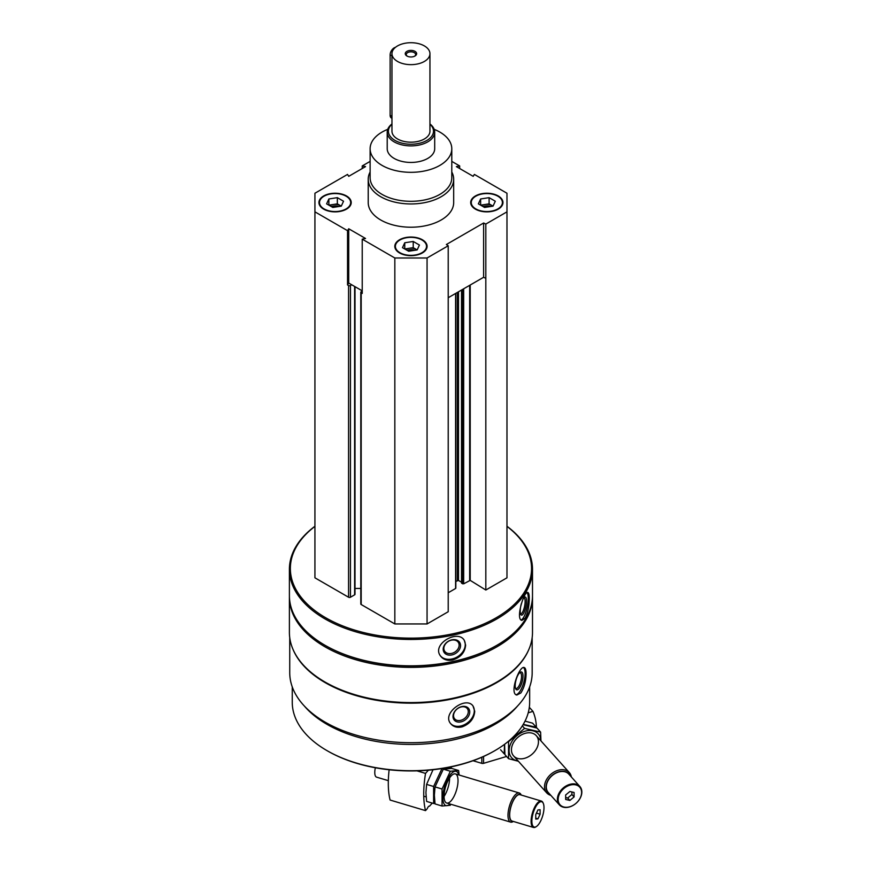 <?xml version="1.0" encoding="UTF-8"?>
<svg xmlns="http://www.w3.org/2000/svg" width="871" height="871" viewBox="0 0 871 871"><rect width="100%" height="100%" fill="white"/><g stroke="black" fill="none" stroke-linecap="round" stroke-linejoin="round"><path stroke-width="1.31" d="M323.664 209.138A16.146 9.32 0 0 0 341.258 211.163A16.146 9.32 0 0 0 351.22 202.551A16.146 9.32 0 0 0 335.074 193.231A16.146 9.32 0 0 0 318.928 202.551A16.146 9.32 0 0 0 323.664 209.138M475.414 209.138A16.146 9.32 0 0 0 493.008 211.163A16.146 9.32 0 0 0 502.97 202.551A16.146 9.32 0 0 0 486.824 193.231A16.146 9.32 0 0 0 470.688 202.551A16.146 9.32 0 0 0 475.414 209.138M451.788 172.012A42.733 24.671 180 0 1 453.682 179.284L453.682 202.551A42.733 24.671 180 0 1 410.949 227.222A42.733 24.671 180 0 1 368.215 202.551L368.215 179.284A42.733 24.671 180 0 1 370.121 172.012M451.788 161.385L459.67 165.936L456.371 166.611L473.182 176.323L474.368 174.418L506.976 193.242L506.976 211.849L485.822 224.065L483.623 222.998L446.377 244.511L448.217 245.774L427.062 257.99L394.835 257.99L362.227 239.155L365.537 238.48L348.716 228.768L347.54 230.673L314.932 211.849L314.932 193.242L347.54 174.418L348.716 176.323L365.537 166.611L362.227 165.936L370.121 161.385M399.539 252.949A16.146 9.32 0 0 0 417.133 254.963A16.146 9.32 0 0 0 427.095 246.351A16.146 9.32 0 0 0 410.949 237.032A16.146 9.32 0 0 0 394.813 246.351A16.146 9.32 0 0 0 399.539 252.949M362.227 239.155L362.227 293.429L361.193 292.841A1.328 0.762 180 0 1 360.801 292.297A1.328 0.762 180 0 1 361.193 291.752L362.227 291.154M347.54 284.948L348.716 283.042L351.753 284.795L350.447 285.546A1.328 0.762 180 0 1 348.574 285.546L347.54 284.948L347.54 230.673M532.17 637.594L532.17 672.717A121.221 69.985 180 0 1 410.949 742.702A121.221 69.985 180 0 1 289.738 672.717L289.738 637.594M528.555 650.136A121.221 69.985 180 0 1 410.949 703.158A121.221 69.985 180 0 1 293.342 650.136M520.814 692.989C524.222 687.698 525.975 681.274 526.073 673.708C526.062 670.028 525.453 667.97 524.222 667.534C519.377 665.313 509.023 693.849 516.819 695.036L520.814 692.989M462.185 726.85C469.905 723.888 474.096 718.717 474.739 711.302L472.997 705.946C465.854 695.7 441.27 713.371 450.84 723.845C453.562 726.958 457.34 727.96 462.185 726.85M506.976 526.258A121.548 70.181 180 0 1 532.497 569.286L532.497 595.655A121.548 70.181 180 0 1 496.906 645.269A121.548 70.181 180 0 1 325.003 645.269A121.548 70.181 180 0 1 289.401 595.655L289.401 569.286A121.548 70.181 180 0 1 314.932 526.258M532.497 569.286A121.548 70.181 180 0 1 410.949 639.466A121.548 70.181 180 0 1 289.401 569.286M525.169 618.105C527.87 612.661 529.23 606.151 529.252 598.584C529.263 594.828 528.784 592.792 527.815 592.476C524.015 590.778 515.24 619.836 521.958 620.348L525.169 618.105M452.528 660.044C460.563 657.496 464.929 652.521 465.626 645.15L464.341 640.446C458.135 628.971 431.798 643.876 440.247 655.645C442.925 659.478 447.019 660.947 452.528 660.044M506.976 526.389A120.601 69.626 180 0 1 492.289 619.923A120.601 69.626 180 0 1 329.619 619.923A120.601 69.626 180 0 1 314.932 526.389M506.976 211.849L506.976 577.821L485.822 590.026L470.209 580.369L470.209 285.024M461.652 582.971L463.666 583.831L470.209 580.369M461.532 582.209L458.494 580.456L458.494 291.785M455.827 581.371L458.494 580.456M455.609 587.86L455.609 293.451M448.217 592.748L455.609 588.48M448.217 245.774L448.217 611.736L427.062 623.952L394.835 623.952L361.193 604.528A1.328 0.762 180 0 1 360.801 603.984L360.801 292.297M360.801 588.458L355.009 588.458M355.009 286.679L355.009 594.294A1.328 0.762 180 0 1 354.617 594.839L350.447 597.245A1.328 0.762 180 0 1 348.574 597.245L314.932 577.821L314.932 211.849M496.568 645.465A120.601 69.626 180 0 1 496.23 645.661A120.601 69.626 180 0 1 325.678 645.661A120.601 69.626 180 0 1 325.34 645.465M532.497 596.428A121.548 70.181 180 0 1 532.497 597.201A121.548 70.181 180 0 1 410.949 667.382A121.548 70.181 180 0 1 289.401 597.201A121.548 70.181 180 0 1 289.412 596.428M532.497 597.201L532.497 632.4A121.548 70.181 180 0 1 496.906 682.026A121.548 70.181 180 0 1 325.003 682.026A121.548 70.181 180 0 1 289.401 632.4L289.401 597.201M496.568 682.222A120.601 69.626 180 0 1 496.23 682.418A120.601 69.626 180 0 1 325.678 682.418A120.601 69.626 180 0 1 325.34 682.222M517.57 706.022A118.696 68.526 180 0 1 410.949 744.422A118.696 68.526 180 0 1 304.338 706.022M529.655 686.903L529.655 702.189A118.696 68.526 180 0 1 494.891 750.639A118.696 68.526 180 0 1 327.017 750.639A118.696 68.526 180 0 1 292.253 702.189L292.253 686.903M494.554 750.835A117.748 67.982 180 0 1 494.216 751.031A117.748 67.982 180 0 1 327.692 751.031A117.748 67.982 180 0 1 327.354 750.835M527.075 592.65A14.241 3.974 -78.1 0 1 528.262 598.366A14.241 3.974 -78.1 0 1 521.185 619.967M522.698 599.836A9.233 2.58 -78.1 0 1 524.473 597.288A9.233 2.58 -78.1 0 1 526.541 601.088A9.233 2.58 -78.1 0 1 524.364 611.714A9.233 2.58 -78.1 0 1 520.836 614.588A9.233 2.58 -78.1 0 1 521.315 603.701M523.841 597.909A8.133 2.275 -78.1 0 1 524.026 597.92A8.133 2.275 -78.1 0 1 525.126 601.469A8.133 2.275 -78.1 0 1 523.591 609.852A8.133 2.275 -78.1 0 1 520.673 613.837A8.133 2.275 -78.1 0 1 520.51 613.783M464.134 640.131A14.241 10.931 -32.2 0 1 465.256 644.573A14.241 10.931 -32.2 0 1 455.098 657.997A14.241 10.931 -32.2 0 1 440.04 655.297M460.552 645.563A9.233 7.088 -32.2 0 1 447.531 654.829A9.233 7.088 -32.2 0 1 447.531 641.764A9.233 7.088 -32.2 0 1 460.552 645.563M459.137 645.182A8.133 6.239 -32.2 0 1 453.203 652.902A8.133 6.239 -32.2 0 1 444.613 651.127A8.133 6.239 -32.2 0 1 448.173 641.502A8.133 6.239 -32.2 0 1 458.375 642.45A8.133 6.239 -32.2 0 1 459.137 645.182M523.515 667.534A14.241 4.91 -74.9 0 1 525.115 673.446A14.241 4.91 -74.9 0 1 516.089 694.699M522.992 676.07A9.233 3.19 -74.9 0 1 520.118 686.903A9.233 3.19 -74.9 0 1 515.73 688.896A9.233 3.19 -74.9 0 1 516.013 680.077A9.233 3.19 -74.9 0 1 520.194 672.303A9.233 3.19 -74.9 0 1 522.992 676.07M519.595 672.793A8.133 2.809 -74.9 0 1 520.205 672.782A8.133 2.809 -74.9 0 1 521.533 676.375A8.133 2.809 -74.9 0 1 519.595 684.737A8.133 2.809 -74.9 0 1 515.98 688.482A8.133 2.809 -74.9 0 1 515.458 688.166M472.735 705.63A14.241 10.539 -38.9 0 1 474.292 710.747A14.241 10.539 -38.9 0 1 465.06 724.378A14.241 10.539 -38.9 0 1 450.579 723.496M469.752 711.966A9.233 6.837 -38.9 0 1 457.188 721.885A9.233 6.837 -38.9 0 1 457.188 708.82A9.233 6.837 -38.9 0 1 469.752 711.966M468.282 711.661A8.133 6.021 -38.9 0 1 462.871 719.522A8.133 6.021 -38.9 0 1 454.586 718.749A8.133 6.021 -38.9 0 1 457.133 708.961A8.133 6.021 -38.9 0 1 467.237 708.537A8.133 6.021 -38.9 0 1 468.282 711.661M362.227 168.528L362.227 165.936M459.67 168.528L459.67 165.936M485.822 590.026L485.822 224.065M427.062 623.952L427.062 257.99M394.835 623.952L394.835 257.99M485.822 278.339L483.623 277.272L448.217 297.719M362.227 290.849L351.753 284.795M483.623 277.272L483.623 222.998M348.716 283.042L348.716 228.768M434.183 129.354A40.828 23.571 180 0 1 439.822 132.065A40.828 23.571 180 0 1 451.788 148.734A40.828 23.571 180 0 1 410.949 172.316A40.828 23.571 180 0 1 370.121 148.734A40.828 23.571 180 0 1 387.726 129.354M429.947 123.965A23.735 13.707 180 0 1 434.694 132.185L434.694 148.734A23.735 13.707 180 0 1 410.949 162.441A23.735 13.707 180 0 1 387.214 148.734L387.214 132.185A23.735 13.707 180 0 1 391.961 123.965M451.788 148.734L451.788 177.738A40.828 23.571 180 0 1 410.949 201.31A40.828 23.571 180 0 1 370.121 177.738L370.121 148.734M453.682 179.284A42.733 24.671 180 0 1 410.949 203.956A42.733 24.671 180 0 1 368.215 179.284M502.97 202.78A16.146 9.32 0 0 0 498.245 196.421A16.146 9.32 0 0 0 498.038 196.302M475.62 196.302A16.146 9.32 0 0 0 475.414 196.421A16.146 9.32 0 0 0 470.688 202.78M475.816 208.909A15.569 8.993 0 0 0 497.842 208.909A15.569 8.993 0 0 0 497.842 196.193A15.569 8.993 0 0 0 475.816 196.193A15.569 8.993 0 0 0 475.816 208.909M490.623 206.503A7.599 4.388 0 0 0 482.97 206.525M481.456 205.654A7.599 4.388 180 0 1 484.864 204.511A7.599 4.388 180 0 1 492.202 205.654A7.599 4.388 180 0 1 492.932 206.144M480.629 198.969L480.629 205.175L489.099 203.858L493.03 206.133L484.559 207.44L478.353 203.858L480.629 198.969L489.099 197.652L495.305 201.234L493.03 206.133M489.099 203.858L489.099 197.652M351.209 202.78A16.146 9.32 0 0 0 346.495 196.421A16.146 9.32 0 0 0 346.288 196.302M323.87 196.302A16.146 9.32 0 0 0 323.664 196.421A16.146 9.32 0 0 0 318.938 202.78M324.066 208.909A15.569 8.993 0 0 0 346.092 208.909A15.569 8.993 0 0 0 346.092 196.193A15.569 8.993 0 0 0 324.066 196.193A15.569 8.993 0 0 0 324.066 208.909M427.095 246.591A16.146 9.32 0 0 0 422.37 240.233A16.146 9.32 0 0 0 422.163 240.113M399.745 240.113A16.146 9.32 0 0 0 399.539 240.233A16.146 9.32 0 0 0 394.813 246.591M399.941 252.71A15.569 8.993 0 0 0 421.967 252.71A15.569 8.993 0 0 0 421.967 239.993A15.569 8.993 0 0 0 399.941 239.993A15.569 8.993 0 0 0 399.941 252.71M338.873 206.503A7.599 4.388 0 0 0 331.22 206.525M329.706 205.654A7.599 4.388 180 0 1 333.114 204.511A7.599 4.388 180 0 1 340.452 205.654A7.599 4.388 180 0 1 341.182 206.144M328.868 198.969L328.868 205.175L337.349 203.858L341.28 206.133L332.809 207.44L326.603 203.858L328.868 198.969L337.349 197.652L343.544 201.234L341.28 206.133M337.349 203.858L337.349 197.652M414.748 250.304A7.599 4.388 0 0 0 407.095 250.325M405.581 249.454A7.599 4.388 180 0 1 408.989 248.322A7.599 4.388 180 0 1 416.327 249.454A7.599 4.388 180 0 1 417.057 249.955M404.754 242.769L404.754 248.975L413.224 247.669L417.155 249.933L408.684 251.251L402.478 247.669L404.754 242.769L413.224 241.463L419.43 245.045L417.155 249.933M413.224 247.669L413.224 241.463M432.266 803.095L429.49 806.198A3.419 1.285 106.6 0 0 429.381 806.143A3.419 1.285 106.6 0 0 427.313 808.615L425.527 810.618L390.099 800.046A68.374 25.64 -73.4 0 1 389.13 769.768M416.991 770.857L425.527 773.404A68.374 25.64 106.6 0 0 425.527 810.618M425.527 773.404L428.401 770.193M535.752 814.603L537.93 809.932L540.107 809.736L540.107 814.211L537.93 818.882L535.752 819.078L535.752 814.603M543.994 807.635A13.196 4.954 106.6 0 0 543.297 803.41A13.196 4.954 106.6 0 0 533.183 812.991A13.196 4.954 106.6 0 0 536.394 826.546A13.196 4.954 106.6 0 0 543.994 807.635M521.217 795.049L521.141 794.896A15.199 5.694 106.6 0 0 519.312 792.991A15.199 5.694 106.6 0 0 509.502 805.925A15.199 5.694 106.6 0 0 510.613 822.115A15.199 5.694 106.6 0 0 513.193 821.527L513.335 821.44M520.902 794.951A14.023 5.259 106.6 0 0 510.961 806.361A14.023 5.259 106.6 0 0 513.019 821.342M543.156 803.116A13.773 5.161 106.6 0 0 543.025 802.79A13.773 5.161 106.6 0 0 541.359 801.059L519.933 794.668A13.773 5.161 106.6 0 0 511.048 806.383A13.773 5.161 106.6 0 0 512.061 821.059L533.488 827.45A13.773 5.161 106.6 0 0 535.828 826.917A13.773 5.161 106.6 0 0 536.111 826.721M541.359 801.059A13.773 5.161 106.6 0 0 532.475 812.785A13.773 5.161 106.6 0 0 533.488 827.45M375.357 767.765A10.441 3.92 106.6 0 0 376.588 777.15L388.335 780.656M536.449 813.111L540.107 814.211M535.752 818.228L537.93 818.882M448.325 767.427L450.187 767.982L441.902 768.734L433.616 786.491L433.616 803.498L426.594 801.407L425.93 792.708L426.594 784.401L433.007 769.746M433.616 803.498L434.977 803.487M444.068 796.453A15.199 5.694 106.6 0 0 449.588 777.966M433.616 786.491L426.594 784.401M442.054 806.023L435.032 803.922L434.368 795.223L435.032 786.916L443.317 769.158L451.603 768.407L458.625 770.497L450.34 771.249L442.054 789.006L442.054 806.023L450.34 805.272M458.756 774.918A17.855 6.696 106.6 0 0 449.632 775.691A17.855 6.696 106.6 0 0 442.849 797.629A17.855 6.696 106.6 0 0 450.067 804.042M459.115 775.027L458.625 770.497M444.068 796.268A15.199 5.694 106.6 0 0 444.863 801.124A15.199 5.694 106.6 0 0 456.502 790.106A15.199 5.694 106.6 0 0 452.811 774.493A15.199 5.694 106.6 0 0 444.068 796.268M442.054 789.006L435.032 786.916M450.34 771.249L443.317 769.158M506.574 756.464L483.557 763.344A1.894 1.1 180 0 1 481.815 763.344L473.018 760.731M536.427 727.884A68.374 49.593 138.2 0 0 532.965 711.378L529.318 707.306M528.218 712.794L532.965 711.378M574.087 796.943L569.874 800.438L565.66 799.458L565.66 794.983L569.874 791.489L574.087 792.468L574.087 796.943L571.909 794.504L567.696 798.01L569.874 800.438M558.148 799.469A13.196 9.57 138.2 0 0 575.731 803.552A13.196 9.57 138.2 0 0 575.731 784.88A13.196 9.57 138.2 0 0 558.148 799.469M571.365 776.986A15.199 11.018 138.2 0 0 569.318 772.566A15.199 11.018 138.2 0 0 554.163 771.956A15.199 11.018 138.2 0 0 544.506 786.731A15.199 11.018 138.2 0 0 546.683 792.839A15.199 11.018 138.2 0 0 550.853 795.365M570.091 775.571A14.023 10.18 138.2 0 0 556.155 772.762A14.023 10.18 138.2 0 0 546.073 787.025A14.023 10.18 138.2 0 0 549.579 793.938M579.868 786.491L568.796 774.112A13.773 9.984 138.2 0 0 555.056 773.557A13.773 9.984 138.2 0 0 546.302 786.949A13.773 9.984 138.2 0 0 548.273 792.49L559.356 804.858A13.773 9.984 138.2 0 0 576.275 803.116A13.773 9.984 138.2 0 0 579.868 786.491A13.773 9.984 138.2 0 0 566.139 785.925A13.773 9.984 138.2 0 0 557.375 799.328A13.773 9.984 138.2 0 0 559.356 804.858M571.909 791.957L571.909 794.504M567.696 798.01L565.66 797.531M525.028 721.123L532.627 723.18L536.253 727.231L523.253 724.389M504.527 744.346L504.2 753.818L500.575 749.757M523.079 724.683L536.982 728.058L540.608 732.108L524.582 728.385L508.555 741.667L508.555 758.685L518.397 761.265M508.555 758.685L504.93 754.634L504.603 744.291M540.804 740.731A17.855 12.945 138.2 0 0 528.882 730.508A17.855 12.945 138.2 0 0 511.223 742.615A17.855 12.945 138.2 0 0 518.169 761.004M540.956 740.894L540.608 732.108M538.452 741.776A15.199 11.018 138.2 0 0 518.201 737.073A15.199 11.018 138.2 0 0 518.201 758.565A15.199 11.018 138.2 0 0 538.452 741.776M524.582 728.385L522.339 725.87M429.947 53.675L429.947 131.216A18.988 10.964 180 0 1 410.949 142.18A18.988 10.964 180 0 1 391.961 131.216L391.961 53.675A18.988 10.964 180 0 1 403.687 43.55A18.988 10.964 180 0 1 424.384 45.923A18.988 10.964 180 0 1 429.947 53.675A18.988 10.964 180 0 1 410.949 64.65A18.988 10.964 180 0 1 391.961 53.675M414.977 51.356A5.694 3.288 180 0 1 414.977 56.005A5.694 3.288 180 0 1 406.92 56.005A5.694 3.288 180 0 1 406.92 51.356A5.694 3.288 180 0 1 414.977 51.356M429.947 124.194A22.548 13.021 180 0 1 425.712 141.058A22.548 13.021 180 0 1 396.196 141.058A22.548 13.021 180 0 1 391.961 124.194M434.694 132.185A23.735 13.707 180 0 1 410.949 145.893A23.735 13.707 180 0 1 387.214 132.185M395.412 47.372A5.694 3.288 120 0 0 390.132 54.84L390.132 115.32A5.694 3.288 120 0 0 391.319 117.933L391.961 118.304M407.323 56.212A4.671 2.7 180 0 1 406.278 54.525A4.671 2.7 180 0 1 409.163 52.031A4.671 2.7 180 0 1 414.258 52.619A4.671 2.7 180 0 1 415.619 54.525A4.671 2.7 180 0 1 414.585 56.212M348.574 597.245L348.574 285.546M469.665 580.358L469.665 285.34M463.666 583.831L463.666 288.802M462.588 583.831L462.588 289.422M461.652 583.287L461.652 289.967M457.417 580.456L457.417 292.406M361.193 604.528L361.193 292.841M354.617 594.839L354.617 286.45M350.447 597.245L350.447 285.546M451.069 766.872L451.069 768.407M481.815 757.258L481.815 763.344M483.557 756.485L483.557 763.344M391.961 55.896L390.132 54.84M391.961 116.376L390.132 115.32M496.23 645.661L496.906 645.269M325.678 645.661L325.003 645.269M496.23 682.418L496.906 682.026M325.678 682.418L325.003 682.026M494.216 751.031L494.891 750.639M327.692 751.031L327.017 750.639M461.532 583.135L461.532 290.032M455.827 588.165L455.827 293.32M451.287 766.828L451.287 768.407M423.752 796.181L426.104 796.878M446.703 803.029L510.613 822.115M455.391 773.916L519.312 792.991M543.297 803.41L543.025 802.79M536.394 826.546L535.828 826.917M513.629 755.941L546.683 792.839M536.275 735.668L569.318 772.566"/></g></svg>

